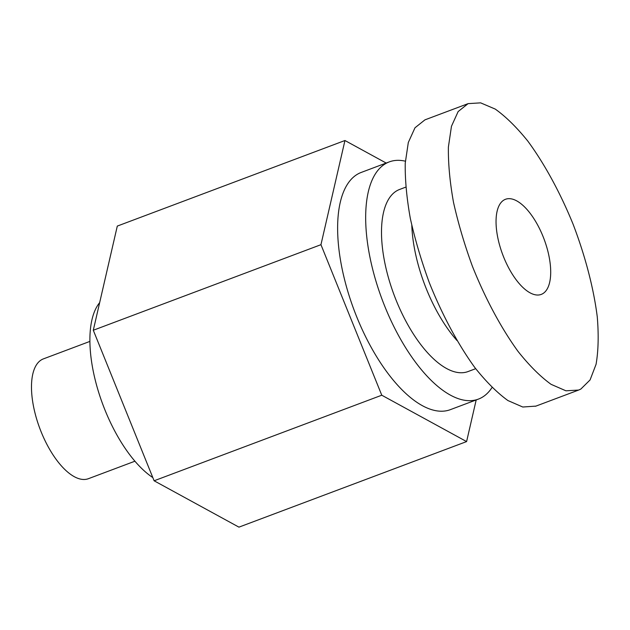 <?xml version="1.0" encoding="UTF-8"?>
<svg xmlns="http://www.w3.org/2000/svg" width="630" height="630" viewBox="0 0 630 630"><rect width="100%" height="100%" fill="white"/><g stroke="black" fill="none" stroke-linecap="round" stroke-linejoin="round"><path stroke-width="0.94" d="M89.901 341.405L43.391 358.887A63.992 27.814 69.4 0 0 41.966 359.533A63.992 27.814 69.4 0 0 40.509 430.251A63.992 27.814 69.4 0 0 88.421 478.69L134.93 461.207M476.185 399.948L466.594 441.583L238.935 527.145L154.114 480.784L93.295 330.246L117.298 226.083L344.949 140.514L386.182 163.052M466.594 441.583L381.772 395.215L154.114 480.784M381.772 395.215L320.954 244.684L93.295 330.246M320.954 244.684L344.949 140.514M492.014 387.529A126.709 55.078 -110.6 0 1 478.406 399.113L450.348 409.658A126.709 55.078 -110.6 0 1 355.493 313.748A126.709 55.078 -110.6 0 1 358.368 173.722A126.709 55.078 -110.6 0 1 361.195 172.447L389.245 161.902A126.709 55.078 -110.6 0 1 405.358 161.193M99.65 302.652A99.831 43.391 69.4 0 0 105.005 410.083A99.831 43.391 69.4 0 0 152.822 477.587M478.406 399.113A126.709 55.078 -110.6 0 1 383.544 303.211A126.709 55.078 -110.6 0 1 386.418 163.178A126.709 55.078 -110.6 0 1 389.245 161.902M475.681 368.684L468.043 371.558A97.272 42.281 -110.6 0 1 394.246 295.383A97.272 42.281 -110.6 0 1 399.601 189.457L405.752 187.141M456.978 340.523A97.272 42.281 -110.6 0 1 411.799 225.39M580.836 389.064L578.655 390.057L565.929 390.805L551.077 384.332C540.351 376.582 529.326 365.597 518.01 351.367C501.133 328.096 485.265 298.494 472.429 266.332C464.499 244.637 458.183 223.28 453.49 202.261C449.851 181.92 448.151 163.509 448.395 147.026L451.466 126.268L458.144 111.565L468.098 103.635L480.627 102.855L495.243 109.085C505.788 116.589 516.639 127.252 527.806 141.081C544.462 163.737 560.212 192.638 573.095 224.225C585.286 256.134 593.696 288.375 597.279 316.977C598.776 335.207 598.374 350.989 596.059 364.337L590.074 379.945L580.836 389.064M535.909 406.114L522.774 407.019L507.914 400.546C497.196 392.797 486.171 381.811 474.847 367.589C457.971 344.311 442.11 314.716 429.266 282.547C421.336 260.859 415.028 239.502 410.335 218.484C406.697 198.143 404.995 179.731 405.232 163.249L408.311 142.49L414.989 127.78L424.943 119.857L468.098 103.643M543.013 236.415A50.809 22.089 -110.6 0 1 541.249 294.407A50.809 22.089 -110.6 0 1 502.701 254.614A50.809 22.089 -110.6 0 1 505.496 199.285A50.809 22.089 -110.6 0 1 543.013 236.415M578.655 390.049L535.5 406.271"/></g></svg>
